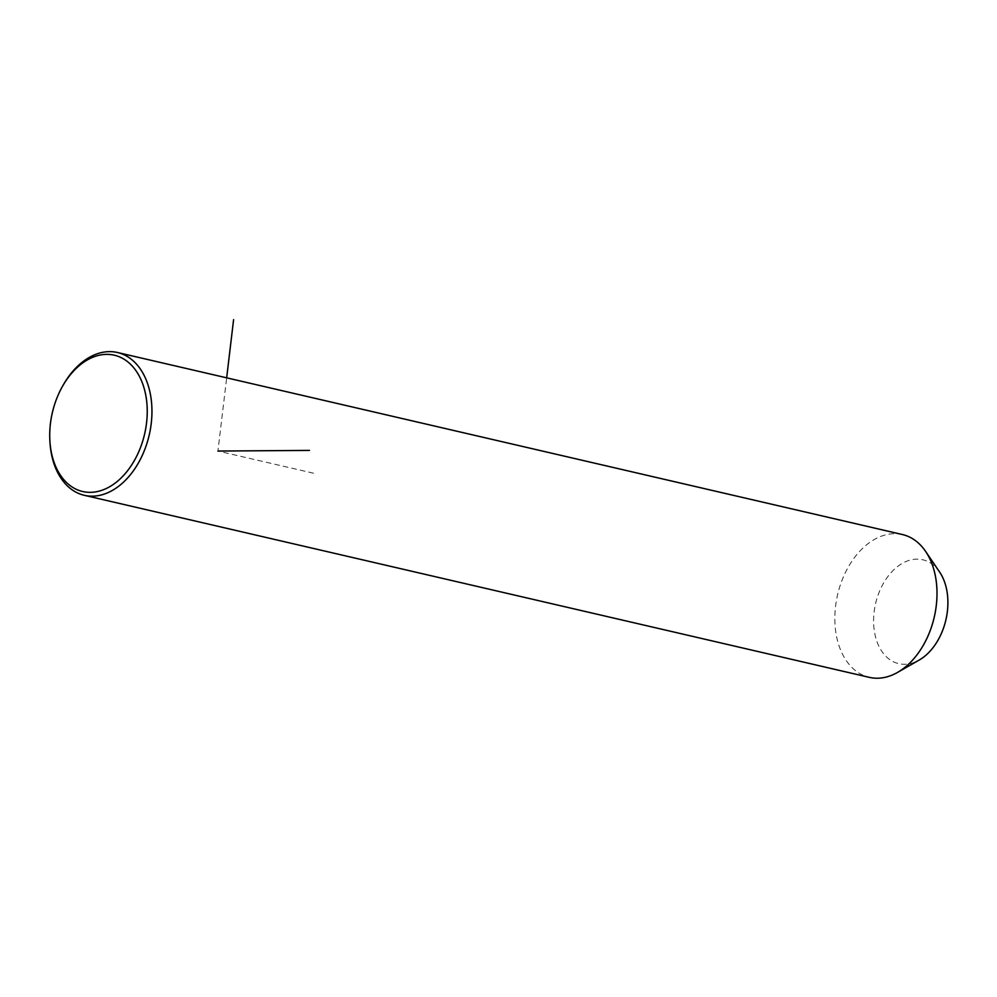 <?xml version="1.0" encoding="UTF-8"?>
<svg xmlns="http://www.w3.org/2000/svg" width="997" height="997" viewBox="0 0 997 997"><rect width="100%" height="100%" fill="white"/><g stroke="black" fill="none" stroke-linecap="round" stroke-linejoin="round"><path stroke-width="0.75" stroke-dasharray="4.99 3.74" d="M902.472 534.554A73.292 49.613 -76.9 0 0 869.334 542.704A73.292 49.613 -76.9 0 0 834.825 618.514A73.292 49.613 -76.9 0 0 869.359 677.362M939.61 572.041A53.302 36.079 -76.9 0 0 898.683 565.71A53.302 36.079 -76.9 0 0 875.03 634.79A53.302 36.079 -76.9 0 0 919.197 660.051M62.936 385.54A73.292 49.613 -76.9 0 0 49.925 441.659M313.494 473.214L217.932 451.055L226.668 377.838"/><path stroke-width="1.5" d="M49.85 440.3L49.925 441.659A73.292 49.613 -76.9 0 0 84.309 495.31L869.359 677.362A73.292 49.613 -76.9 0 0 897.537 672.414A73.292 49.613 -76.9 0 0 902.497 669.211A73.292 49.613 -76.9 0 0 925.602 551.403A73.292 49.613 -76.9 0 0 902.472 534.554L117.434 352.502A73.292 49.613 -76.9 0 0 84.296 360.64A73.292 49.613 -76.9 0 0 62.936 385.54L62.275 386.724A69.964 47.358 -76.9 0 0 49.85 440.3A69.964 47.358 -76.9 0 0 114.306 483.732A69.964 47.358 -76.9 0 0 144.602 389.977A69.964 47.358 -76.9 0 0 82.664 362.97A69.964 47.358 -76.9 0 0 62.275 386.724M897.537 672.414L919.197 660.051A53.302 36.079 -76.9 0 0 922.798 657.721A53.302 36.079 -76.9 0 0 939.61 572.041L925.602 551.403M84.309 495.31A73.292 49.613 -76.9 0 0 117.447 487.159A73.292 49.613 -76.9 0 0 151.955 411.35A73.292 49.613 -76.9 0 0 117.434 352.502M226.668 377.838L233.597 319.638M217.932 451.055L309.481 450.407"/></g></svg>

